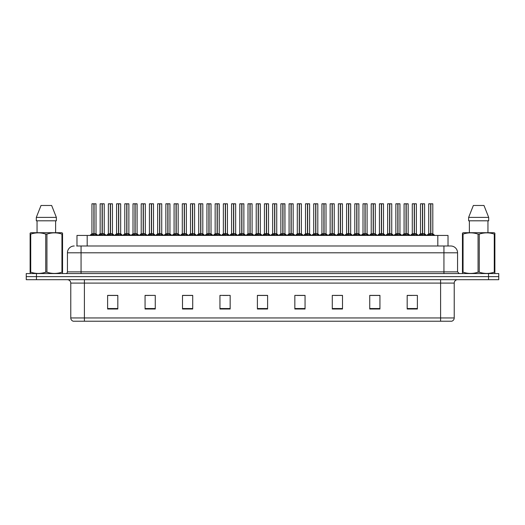 <?xml version="1.0" encoding="UTF-8"?>
<svg xmlns="http://www.w3.org/2000/svg" width="525" height="525" viewBox="0 0 525 525"><rect width="100%" height="100%" fill="white"/><g stroke="black" fill="none" stroke-linecap="round" stroke-linejoin="round"><path stroke-width="0.79" d="M76.978 245.989L76.978 235.436L448.022 235.436L448.022 245.989M454.223 317.953C454.132 319.587 453.311 320.677 451.769 321.221L440.606 321.221L440.606 317.953L454.223 317.953L454.223 283.093A3.406 3.406 0 0 1 457.629 279.694M440.606 321.221L73.231 321.221A3.406 3.406 0 0 1 70.777 317.953L70.777 283.093C70.573 281.026 69.438 279.891 67.371 279.694M36.461 273.564L498.75 273.564L498.75 276.629L26.25 276.629L26.25 279.694L36.461 279.694L36.461 276.629L26.25 276.629L26.25 273.564L36.461 273.564L36.461 276.629L498.75 276.629L498.75 279.694L36.461 279.694M417.388 309.002L417.388 295.385L407.177 295.385L407.177 309.002L417.388 309.002M379.942 309.002L379.942 295.385L369.731 295.385L369.731 309.002L379.942 309.002M342.497 309.002L342.497 295.385L332.286 295.385L332.286 309.002L342.497 309.002M305.051 309.002L305.051 295.385L294.84 295.385L294.84 309.002L305.051 309.002M117.823 309.002L117.823 295.385L107.612 295.385L107.612 309.002L117.823 309.002M155.269 309.002L155.269 295.385L145.058 295.385L145.058 309.002L155.269 309.002M192.714 309.002L192.714 295.385L182.503 295.385L182.503 309.002L192.714 309.002M230.16 309.002L230.16 295.385L219.949 295.385L219.949 309.002L230.16 309.002M267.606 309.002L267.606 295.385L257.394 295.385L257.394 309.002L267.606 309.002M337.851 295.45L334.747 295.45M378.925 295.45L375.815 295.45M370.709 295.45L379.942 295.45M407.177 295.45L416.889 295.385M411.784 295.45L408.673 295.45M222.856 295.45L227.962 295.45M189.998 295.45L186.887 295.45M145.058 295.45L154.028 295.385M148.923 295.45L145.819 295.45M116.064 295.45L112.96 295.45M107.855 295.45L117.823 295.45M304.999 295.45L301.888 295.45M296.783 295.45L305.051 295.45M263.924 295.45L260.813 295.45M267.606 295.45L257.394 295.45M192.714 295.45L182.503 295.45M342.497 295.45L332.305 295.385M76.821 245.989L450.647 245.989M76.67 245.989L81.06 245.989L81.06 252.801L67.443 252.801L67.443 271.865A1.7 1.7 0 0 1 65.737 273.564M74.248 245.989A6.805 6.805 0 0 0 67.443 252.801M450.752 245.989A6.805 6.805 0 0 1 457.557 252.801L457.557 271.865L459.263 273.564M99.304 235.436L102.106 233.763L102.099 234.951L102.165 233.395L105.079 235.436M102.106 203.779L100.15 203.844L102.106 203.779L100.15 203.844L100.15 233.737L102.099 233.763M104.167 203.779L102.277 203.779L104.232 203.844L104.232 233.737L102.283 233.737L104.298 233.868L102.506 233.868M102.106 203.844L102.106 233.737L100.15 233.737L98.149 235.436L100.085 233.868L101.876 233.868M102.277 203.779L102.283 233.763M100.216 203.779L102.874 203.779M102.191 233.737L102.165 203.779M103.471 235.436L102.283 234.951M102.099 234.951L100.912 235.436M102.283 203.844L102.283 233.737M91.088 235.436L93.89 233.763L93.89 234.951L93.949 233.395L96.862 235.436M91.934 203.844L93.89 203.779L91.934 203.844L91.934 233.737L93.89 233.763M96.022 203.844L94.067 203.844L94.067 233.737L96.022 233.737L96.022 203.844L92.006 203.779M94.067 203.844L95.95 203.779M93.89 203.844L93.89 233.737L91.934 233.737L89.939 235.436M94.067 203.779L94.067 233.763M93.975 233.737L96.016 233.737L94.29 233.868M95.255 235.436L94.067 234.951M93.89 234.951L92.695 235.436M93.89 203.779L93.89 233.737M93.949 203.779L93.299 203.779M62.337 273.564L62.547 272.186L61.943 272.186L61.943 234.091C56.962 232.444 51.962 232.444 46.935 234.091L45.734 234.091C40.753 232.444 35.746 232.444 30.726 234.091L30.122 234.091L30.122 233.152L30.909 232.713L30.122 233.152L30.122 272.613M46.935 234.091L46.935 272.186C51.916 273.833 56.923 273.833 61.943 272.186M46.935 272.186L45.734 272.186L45.734 234.091M30.726 234.091L30.726 272.186C35.707 273.833 40.707 273.833 45.734 272.186M30.726 272.186L30.122 272.186L30.332 273.564M62.547 237.818L62.547 233.152L61.76 232.713L62.547 233.152L62.547 234.091L61.943 234.091M61.76 232.713L30.909 232.713M51.647 205.478L56.365 217.396L51.647 205.478L41.022 205.478L36.304 217.396L36.304 220.802L56.365 220.802L56.365 217.396L36.304 217.396L41.022 205.478M37.052 220.802L37.052 232.713M55.617 232.713L55.617 220.802L55.617 232.713M62.547 234.091L62.547 272.613M494.668 273.564L494.878 272.186L494.274 272.186L494.274 234.091C489.293 232.444 484.293 232.444 479.266 234.091L478.065 234.091C473.084 232.444 468.077 232.444 463.057 234.091L462.453 234.091L462.453 233.152L463.24 232.713L462.453 233.152L462.453 272.613M479.266 234.091L479.266 272.186C484.247 273.833 489.254 273.833 494.274 272.186M479.266 272.186L478.065 272.186L478.065 234.091M463.057 234.091L463.057 272.186C468.038 273.833 473.038 273.833 478.065 272.186M463.057 272.186L462.453 272.186L462.663 273.564M494.878 237.818L494.878 233.152L494.091 232.713L494.878 233.152L494.878 234.091L494.274 234.091M494.091 232.713L463.24 232.713M483.978 205.478L488.696 217.396L483.978 205.478L473.353 205.478L468.635 217.396L468.635 220.802L488.696 220.802L488.696 217.396L468.635 217.396L473.353 205.478M469.383 220.802L469.383 232.713M487.948 232.713L487.948 220.802M494.878 234.091L494.878 272.613M488.696 217.396L488.696 220.802M115.736 235.436L118.532 233.763L118.532 234.951L118.591 233.395L121.505 235.436M118.532 203.779L116.576 203.844L118.532 203.779L116.576 203.844L116.576 233.737L118.532 233.763M120.593 203.779L118.709 203.779L120.665 203.844L120.665 233.737L118.709 233.737L120.724 233.868L118.932 233.868M118.532 203.844L118.532 233.737L116.576 233.737L114.581 235.436L116.576 233.737M118.709 203.779L118.709 233.763M116.648 203.779L119.3 203.779M118.617 233.737L118.591 203.779M119.903 235.436L118.709 234.951M118.532 234.951L117.338 235.436M118.709 203.844L118.709 233.737M132.162 235.436L134.958 233.763L134.958 234.951L135.017 233.395L137.937 235.436M134.964 203.779L133.009 203.844L134.964 203.779L133.009 203.844L133.009 233.737L134.958 233.763M137.025 203.779L135.732 203.779L137.091 203.844L137.091 233.737L135.135 233.737L137.091 233.737L137.025 203.779L135.135 203.779L135.135 233.737M134.958 203.844L134.958 233.737L133.009 233.737L133.009 203.844M135.135 203.779L135.135 233.763M133.074 203.779L135.732 203.779M135.05 233.737L135.017 203.779M136.329 235.436L135.135 234.951M134.958 234.951L133.77 235.436M148.588 235.436L151.39 233.763L151.39 234.951L151.449 233.395L154.363 235.436M151.39 203.779L149.435 203.844L151.39 203.779L149.435 203.844L149.435 233.737L151.39 233.763M153.451 203.779L151.561 203.779L153.523 203.844L153.523 233.737L151.567 233.737L153.582 233.868L151.791 233.868M151.39 203.844L151.39 233.737L149.435 233.737L147.44 235.436L149.435 233.737M151.561 203.779L151.567 233.763M149.5 203.779L152.158 203.779M151.476 233.737L151.449 203.779M152.755 235.436L151.567 234.951M151.39 234.951L150.196 235.436M151.567 203.844L151.567 233.737M165.021 235.436L167.816 233.763L167.816 234.951L167.875 233.395L170.796 235.436M167.823 203.779L165.861 203.844L167.823 203.779L165.861 203.844L165.861 233.737L167.816 233.763M169.883 203.779L167.993 203.779L169.949 203.844L169.949 233.737L167.993 233.737L170.008 233.868L168.217 233.868M167.816 203.844L167.816 233.737L165.867 233.737L163.866 235.436L165.802 233.868L167.593 233.868M167.993 203.779L167.993 233.763M165.933 203.779L168.584 203.779M167.908 233.737L167.875 203.779M169.188 235.436L167.993 234.951M167.816 234.951L166.628 235.436M167.993 203.844L167.993 233.737M107.52 235.436L110.316 233.763L110.316 234.951L110.375 233.395L113.295 235.436M108.367 203.844L110.322 203.779L108.367 203.844L108.367 233.737L110.316 233.763M112.448 203.844L110.493 203.844L110.493 233.737L112.448 233.737L112.448 203.844L108.432 203.779M110.493 203.844L112.383 203.779M110.316 203.844L110.316 233.737L108.367 233.737L106.365 235.436M110.493 203.779L110.493 233.763M110.407 233.737L112.448 233.737L110.722 233.868M111.687 235.436L110.493 234.951M110.316 234.951L109.128 235.436M110.322 203.779L110.316 233.737M110.375 203.779L109.725 203.779M123.946 235.436L126.748 233.763L126.748 234.951L126.807 233.395L129.721 235.436M124.793 203.844L126.748 203.779L124.793 203.844L124.793 233.737L126.748 233.763M128.874 203.844L126.925 203.844L126.925 233.737L128.874 233.737L128.874 203.844L124.858 203.779M126.925 203.844L128.809 203.779M126.748 203.844L126.748 233.737L124.793 233.737L122.791 235.436M126.919 203.779L126.925 233.763M126.807 233.737L128.874 233.737L127.148 233.868M128.113 235.436L126.925 234.951M126.748 234.951L125.554 235.436M126.748 203.779L126.748 233.737M126.807 203.779L126.151 203.779M140.378 235.436L143.174 233.763L143.174 234.951L143.233 233.395L146.153 235.436M141.218 203.844L143.174 203.779L141.218 203.844L141.218 233.737L143.174 233.763M145.307 203.844L143.351 203.844L143.351 233.737L145.307 233.737L145.307 203.844L141.291 203.779M143.351 203.844L145.235 203.779M143.174 203.844L143.174 233.737L141.218 233.737L139.223 235.436M143.351 203.779L143.351 233.763M143.266 233.737L145.307 233.737L143.574 233.868M144.546 235.436L143.351 234.951M143.174 234.951L141.98 235.436M143.174 203.779L143.174 233.737M143.233 203.779L142.583 203.779M156.804 235.436L159.6 233.763L159.6 234.951L159.659 233.395L162.579 235.436M157.651 203.844L159.607 203.779L157.651 203.844L157.651 233.737L159.6 233.763M161.733 203.844L159.784 203.844L159.784 233.737L161.733 233.737L161.733 203.844L157.717 203.779M159.784 203.844L161.667 203.779M159.6 203.844L159.6 233.737L157.651 233.737L155.649 235.436M159.777 203.779L159.784 233.763M159.692 233.737L161.733 233.737L160.007 233.868M160.972 235.436L159.784 234.951M159.6 234.951L158.412 235.436M159.607 203.779L159.6 233.737M159.659 203.779L159.009 203.779M181.447 235.436L184.249 233.763L184.242 234.951L184.308 233.395L187.222 235.436M184.249 203.779L182.293 203.844L184.249 203.779L182.293 203.844L182.293 233.737L184.249 233.763M186.309 203.779L184.419 203.779L186.375 203.844L186.375 233.737L184.426 233.737L186.441 233.868L184.649 233.868M184.249 203.844L184.249 233.737L182.293 233.737L180.292 235.436L182.227 233.868L184.019 233.868M184.419 203.779L184.426 233.763M182.359 203.779L185.017 203.779M184.334 233.737L184.308 203.779M185.614 235.436L184.426 234.951M184.242 234.951L183.054 235.436M184.426 203.844L184.426 233.737M197.879 235.436L200.675 233.763L200.675 234.951L200.734 233.395L203.648 235.436M200.675 203.779L198.719 203.844L200.675 203.779L198.719 203.844L198.719 233.737L200.675 233.763M202.735 203.779L200.852 203.779L202.808 203.844L202.808 233.737L200.852 233.737L202.867 233.868L201.075 233.868M200.675 203.844L200.675 233.737L198.719 233.737L196.724 235.436L198.66 233.868L200.452 233.868M200.852 203.779L200.852 233.763M198.791 203.779L201.442 203.779M200.76 233.737L200.734 203.779M202.046 235.436L200.852 234.951M200.675 234.951L199.48 235.436M200.852 203.844L200.852 233.737M214.305 235.436L217.101 233.763L217.101 234.951L217.16 233.395L220.08 235.436M217.107 203.779L215.152 203.844L217.107 203.779L215.152 203.844L215.152 233.737L217.101 233.763M219.168 203.779L217.875 203.779L219.233 203.844L219.233 233.737L217.278 233.737L219.233 233.737L219.168 203.779L217.278 203.779L217.278 233.737M217.101 203.844L217.101 233.737L215.152 233.737L213.15 235.436L215.086 233.868L216.877 233.868M217.278 203.779L217.278 233.763M215.217 203.779L217.875 203.779M217.192 233.737L217.16 203.779M218.472 235.436L217.278 234.951M217.101 234.951L215.913 235.436M230.731 235.436L233.533 233.763L233.533 234.951L233.592 233.395L236.506 235.436M233.533 203.779L231.577 203.844L233.533 203.779L231.577 203.844L231.577 233.737L233.533 233.763M235.594 203.779L233.704 203.779L235.666 203.844L235.666 233.737L233.71 233.737L235.725 233.868L233.933 233.868M233.533 203.844L233.533 233.737L231.577 233.737L229.582 235.436L231.518 233.868L233.31 233.868M233.704 203.779L233.71 233.763M231.643 203.779L234.301 203.779M233.618 233.737L233.592 203.779M234.898 235.436L233.71 234.951M233.533 234.951L232.339 235.436M233.71 203.844L233.71 233.737M173.23 235.436L176.032 233.763L176.032 234.951L176.092 233.395L179.005 235.436M174.077 203.844L176.032 203.779L174.077 203.844L174.077 233.737L176.032 233.763M178.165 203.844L176.21 203.844L176.21 233.737L178.165 233.737L178.165 203.844L174.149 203.779M176.21 203.844L178.093 203.779M176.032 203.844L176.032 233.737L174.077 233.737L172.082 235.436M176.21 203.779L176.21 233.763M176.092 233.737L178.159 233.737L176.433 233.868M177.398 235.436L176.21 234.951M176.032 234.951L174.838 235.436M176.032 203.779L176.032 233.737M176.092 203.779L175.442 203.779M189.663 235.436L192.458 233.763L192.458 234.951L192.518 233.395L195.438 235.436M190.509 203.844L192.465 203.779L190.509 203.844L190.509 233.737L192.458 233.763M194.591 203.844L192.636 203.844L192.636 233.737L194.591 233.737L194.591 203.844L190.575 203.779M192.636 203.844L194.526 203.779M192.458 203.844L192.458 233.737L190.509 233.737L188.508 235.436M192.636 203.779L192.636 233.763M192.55 233.737L194.591 233.737L192.865 233.868M193.83 235.436L192.636 234.951M192.458 234.951L191.271 235.436M192.465 203.779L192.458 233.737M192.518 203.779L191.868 203.779M206.089 235.436L208.891 233.763L208.891 234.951L208.95 233.395L211.864 235.436M206.935 203.844L208.891 203.779L206.935 203.844L206.935 233.737L208.891 233.763M211.017 203.844L209.068 203.844L209.068 233.737L211.017 233.737L211.017 203.844L207.001 203.779M209.068 203.844L210.952 203.779M208.891 203.844L208.891 233.737L206.935 233.737L204.934 235.436M209.062 203.779L209.068 233.763M208.976 233.737L211.017 233.737L209.291 233.868M210.256 235.436L209.068 234.951M208.891 234.951L207.697 235.436M208.891 203.779L208.891 233.737M208.95 203.779L208.294 203.779M222.521 235.436L225.317 233.763L225.317 234.951L225.376 233.395L228.296 235.436M223.361 203.844L225.317 203.779L223.361 203.844L223.361 233.737L225.317 233.763M227.45 203.844L225.494 203.844L225.494 233.737L227.45 233.737L227.45 203.844L223.433 203.779M225.494 203.844L227.377 203.779M225.317 203.844L225.317 233.737L223.361 233.737L221.366 235.436M225.494 203.779L225.494 233.763M225.717 233.868L227.45 233.737L225.409 233.737M226.688 235.436L225.494 234.951M225.317 234.951L224.123 235.436M225.317 203.779L225.317 233.737M225.376 203.779L224.726 203.779M247.163 235.436L249.959 233.763L249.959 234.951L250.018 233.395L252.938 235.436M249.966 203.779L248.003 203.844L249.966 203.779L248.003 203.844L248.003 233.737L249.959 233.763M252.026 203.779L250.136 203.779L252.092 203.844L252.092 233.737L250.136 233.737L252.151 233.868L250.359 233.868M249.959 203.844L249.959 233.737L248.01 233.737L246.008 235.436L247.944 233.868L249.736 233.868M250.136 203.779L250.077 233.737L250.018 203.779M248.076 203.779L250.727 203.779M250.051 233.737L250.136 234.951L250.136 233.763M251.331 235.436L250.136 234.951M249.959 234.951L248.771 235.436M250.136 203.844L250.136 233.737M263.589 235.436L266.392 233.763L266.385 234.951L266.451 233.395L269.364 235.436M266.392 203.779L264.436 203.844L266.392 203.779L264.436 203.844L264.436 233.737L266.392 233.763M268.452 203.779L266.562 203.779L268.518 203.844L268.518 233.737L266.569 233.737L268.583 233.868L266.792 233.868M266.392 203.844L266.392 233.737L264.436 233.737L262.434 235.436L264.37 233.868L266.162 233.868M266.562 203.779L266.569 233.763M264.502 203.779L267.159 203.779M266.477 233.737L266.451 203.779M267.757 235.436L266.569 234.951M266.385 234.951L265.197 235.436M266.569 203.844L266.569 233.737M280.022 235.436L282.817 233.763L282.817 234.951L282.877 233.395L285.79 235.436M282.817 203.779L280.862 203.844L282.817 203.779L280.862 203.844L280.862 233.737L282.817 233.763M284.878 203.779L283.585 203.779L284.95 203.844L284.95 233.737L282.995 233.737L284.95 233.737L284.878 203.779L282.995 203.779L282.995 233.737M282.817 203.844L282.817 233.737L280.862 233.737L278.867 235.436L280.803 233.868L282.594 233.868M282.995 203.779L282.995 233.763M280.934 203.779L283.585 203.779M282.903 233.737L282.877 203.779M284.189 235.436L282.995 234.951M282.817 234.951L281.623 235.436M296.448 235.436L299.243 233.763L299.243 234.951L299.303 233.395L302.223 235.436M299.25 203.779L297.294 203.844L299.25 203.779L297.294 203.844L297.294 233.737L299.243 233.763M301.311 203.779L299.421 203.779L301.376 203.844L301.376 233.737L299.421 233.737L301.442 233.868L299.65 233.868M299.243 203.844L299.243 233.737L297.294 233.737L295.293 235.436L297.229 233.868L299.02 233.868M299.421 203.779L299.362 233.737L299.303 203.779M297.36 203.779L300.018 203.779M299.335 233.737L299.421 234.951L299.421 233.763M300.615 235.436L299.421 234.951M299.243 234.951L298.056 235.436M299.421 203.844L299.421 233.737M312.874 235.436L315.676 233.763L315.676 234.951L315.735 233.395L318.649 235.436M315.676 203.779L313.72 203.844L315.676 203.779L313.72 203.844L313.72 233.737L315.676 233.763M317.737 203.779L316.444 203.779L317.809 203.844L317.809 233.737L315.853 233.737L315.847 203.779L317.809 203.844L315.853 203.844M315.676 203.844L315.676 233.737L313.72 233.737L311.725 235.436L313.661 233.868L315.453 233.868M315.847 203.779L315.853 233.763M313.786 203.779L316.444 203.779M315.761 233.737L315.735 203.779M317.041 235.436L315.853 234.951M315.676 234.951L314.482 235.436M329.306 235.436L332.102 233.763L332.102 234.951L332.161 233.395L335.081 235.436M332.108 203.779L330.146 203.844L332.108 203.779L330.146 203.844L330.146 233.737L332.102 233.763M334.169 203.779L332.279 203.779L334.235 203.844L334.235 233.737L332.279 233.737L334.294 233.868L332.502 233.868M332.102 203.844L332.102 233.737L330.153 233.737L330.146 203.844M332.279 203.779L332.279 233.763M330.218 203.779L332.87 203.779M332.194 233.737L332.161 203.779M333.473 235.436L332.279 234.951M332.102 234.951L330.914 235.436M332.279 203.844L332.279 233.737M238.947 235.436L241.743 233.763L241.743 234.951L241.802 233.395L244.722 235.436M239.794 203.844L241.749 203.779L239.794 203.844L239.794 233.737L241.743 233.763M243.876 203.844L241.927 203.844L241.927 233.737L243.876 233.737L243.876 203.844L239.859 203.779M241.927 203.844L243.81 203.779M241.743 203.844L241.743 233.737L239.794 233.737L237.792 235.436M241.92 203.779L241.927 233.763M241.835 233.737L243.876 233.737L242.15 233.868M243.114 235.436L241.927 234.951M241.743 234.951L240.555 235.436M241.749 203.779L241.743 233.737M241.802 203.779L241.152 203.779M255.373 235.436L258.175 233.763L258.175 234.951L258.234 233.395L261.148 235.436M256.22 203.844L258.175 203.779L256.22 203.844L256.22 233.737L258.175 233.763M260.308 203.844L258.353 203.844L258.353 233.737L260.308 233.737L260.308 203.844L256.292 203.779M258.353 203.844L260.236 203.779M258.175 203.844L258.175 233.737L256.22 233.737L254.225 235.436M258.353 203.779L258.353 233.763M258.261 233.737L260.302 233.737L258.576 233.868M259.54 235.436L258.353 234.951M258.175 234.951L256.981 235.436M258.175 203.779L258.175 233.737M258.234 203.779L257.585 203.779M271.806 235.436L274.601 233.763L274.601 234.951L274.66 233.395L277.581 235.436M272.652 203.844L274.608 203.779L272.652 203.844L272.652 233.737L274.601 233.763M276.734 203.844L274.778 203.844L274.778 233.737L276.734 233.737L276.734 203.844L272.718 203.779M274.778 203.844L276.668 203.779M274.601 203.844L274.601 233.737L272.652 233.737L270.651 235.436M274.778 203.779L274.778 233.763M275.008 233.868L276.734 233.737L274.693 233.737M275.973 235.436L274.778 234.951M274.601 234.951L273.413 235.436M274.608 203.779L274.601 233.737M274.66 203.779L274.011 203.779M288.232 235.436L291.034 233.763L291.034 234.951L291.093 233.395L294.007 235.436M289.078 203.844L291.034 203.779L289.078 203.844L289.078 233.737L291.034 233.763M293.16 203.844L291.211 203.844L291.211 233.737L293.16 233.737L293.16 203.844L289.144 203.779M291.211 203.844L293.094 203.779M291.034 203.844L291.034 233.737L289.078 233.737L287.077 235.436M291.204 203.779L291.211 233.763M291.119 233.737L293.16 233.737L291.434 233.868M292.399 235.436L291.211 234.951M291.034 234.951L289.839 235.436M291.034 203.779L291.034 233.737M291.093 203.779L290.437 203.779M304.664 235.436L307.46 233.763L307.46 234.951L307.519 233.395L310.439 235.436M305.504 203.844L307.46 203.779L305.504 203.844L305.504 233.737L307.46 233.763M309.592 203.844L307.637 203.844L307.637 233.737L309.592 233.737L309.592 203.844L305.576 203.779M307.637 203.844L309.52 203.779M307.46 203.844L307.46 233.737L305.504 233.737L303.509 235.436M307.637 203.779L307.637 233.763M307.552 233.737L309.592 233.737L307.86 233.868M308.831 235.436L307.637 234.951M307.46 234.951L306.272 235.436M307.46 203.779L307.46 233.737M307.519 203.779L306.869 203.779M321.09 235.436L323.886 233.763L323.886 234.951L323.945 233.395L326.865 235.436M321.937 203.844L323.892 203.779L321.937 203.844L321.937 233.737L323.886 233.763M326.018 203.844L324.069 203.844L324.069 233.737L326.018 233.737L326.018 203.844L322.002 203.779M324.069 203.844L325.953 203.779M323.886 203.844L323.886 233.737L321.937 233.737L319.935 235.436M324.063 203.779L324.069 233.763M323.978 233.737L326.018 233.737L324.293 233.868M325.257 235.436L324.069 234.951M323.886 234.951L322.698 235.436M323.892 203.779L323.886 233.737M323.945 203.779L323.295 203.779M345.732 235.436L348.534 233.763L348.534 234.951L348.593 233.395L351.507 235.436M348.534 203.779L346.579 203.844L348.534 203.779L346.579 203.844L346.579 233.737L348.534 233.763M350.595 203.779L348.705 203.779L350.661 203.844L350.661 233.737L348.712 233.737L350.726 233.868L348.935 233.868M348.534 203.844L348.534 233.737L346.579 233.737L346.579 203.844M348.705 203.779L348.712 233.763M346.644 203.779L349.302 203.779M348.62 233.737L348.593 203.779M349.899 235.436L348.712 234.951M348.534 234.951L347.34 235.436M348.712 203.844L348.712 233.737M362.165 235.436L364.96 233.763L364.96 234.951L365.019 233.395L367.933 235.436M364.96 203.779L363.005 203.844L364.96 203.779L363.005 203.844L363.005 233.737L364.96 233.763M367.021 203.779L365.137 203.779L367.093 203.844L367.093 233.737L365.137 233.737L367.152 233.868L365.361 233.868M364.96 203.844L364.96 233.737L363.005 233.737L361.01 235.436L362.946 233.868L364.737 233.868M365.137 203.779L365.137 233.763M363.077 203.779L365.728 203.779M365.046 233.737L365.019 203.779M366.332 235.436L365.137 234.951M364.96 234.951L363.766 235.436M365.137 203.844L365.137 233.737M378.591 235.436L381.386 233.763L381.386 234.951L381.445 233.395L384.366 235.436M381.393 203.779L379.437 203.844L381.393 203.779L379.437 203.844L379.437 233.737L381.386 233.763M383.453 203.779L381.563 203.779L383.519 203.844L383.519 233.737L381.563 233.737L383.585 233.868L381.793 233.868M381.386 203.844L381.386 233.737L379.437 233.737L377.436 235.436L379.372 233.868L381.163 233.868M381.563 203.779L381.563 233.763M379.503 203.779L382.161 203.779M381.478 233.737L381.445 203.779M382.758 235.436L381.563 234.951M381.386 234.951L380.198 235.436M381.563 203.844L381.563 233.737M395.017 235.436L397.819 233.763L397.819 234.951L397.878 233.395L400.792 235.436M397.819 203.779L395.863 203.844L397.819 203.779L395.863 203.844L395.863 233.737L397.819 233.763M399.879 203.779L397.989 203.779L399.952 203.844L399.952 233.737L397.996 233.737L400.011 233.868L398.219 233.868M397.819 203.844L397.819 233.737L395.863 233.737L393.868 235.436L395.804 233.868L397.596 233.868M397.989 203.779L397.996 233.763M395.929 203.779L398.587 203.779M397.904 233.737L397.878 203.779M399.184 235.436L397.996 234.951M397.819 234.951L396.624 235.436M397.996 203.844L397.996 233.737M411.449 235.436L414.245 233.763L414.245 234.951L414.304 233.395L417.224 235.436M414.251 203.779L412.289 203.844L414.251 203.779L412.289 203.844L412.289 233.737L414.245 233.763M416.312 203.779L414.422 203.779L416.377 203.844L416.377 233.737L414.422 233.737L416.437 233.868L414.645 233.868M414.245 203.844L414.245 233.737L412.296 233.737L412.289 203.844M414.422 203.779L414.422 233.763M412.361 203.779L415.012 203.779M414.337 233.737L414.304 203.779M415.616 235.436L414.422 234.951M414.245 234.951L413.057 235.436M414.422 203.844L414.422 233.737M427.875 235.436L430.677 233.763L430.677 234.951L430.736 233.395L433.65 235.436M428.722 203.844L430.677 203.779L428.722 203.844L428.722 233.737L430.677 233.763M432.803 203.844L430.854 203.844L430.854 233.737L432.803 233.737L432.803 203.844L428.787 203.779M430.854 203.844L432.738 203.779M430.677 203.844L430.677 233.737L428.722 233.737L426.72 235.436M430.848 203.779L430.854 233.763M430.762 233.737L430.736 203.779L430.08 203.779M432.042 235.436L430.854 234.951M430.677 234.951L429.483 235.436M337.516 235.436L340.318 233.763L340.318 234.951L340.377 233.395L343.291 235.436M338.363 203.844L340.318 203.779L338.363 203.844L338.363 233.737L340.318 233.763M342.451 203.844L340.495 203.844L340.495 233.737L342.451 233.737L342.451 203.844L338.435 203.779M340.495 203.844L342.379 203.779M340.318 203.844L340.318 233.737L338.363 233.737L336.367 235.436M340.495 203.779L340.495 233.763M340.403 233.737L342.444 233.737L340.718 233.868M341.683 235.436L340.495 234.951M340.318 234.951L339.124 235.436M340.318 203.779L340.318 233.737M340.377 203.779L339.727 203.779M353.948 235.436L356.744 233.763L356.744 234.951L356.803 233.395L359.723 235.436M354.795 203.844L356.751 203.779L354.795 203.844L354.795 233.737L356.744 233.763M358.877 203.844L356.921 203.844L356.921 233.737L358.877 233.737L358.877 203.844L354.861 203.779M356.921 203.844L358.811 203.779M356.744 203.844L356.744 233.737L354.795 233.737L352.793 235.436M356.921 203.779L356.921 233.763M356.836 233.737L358.877 233.737L357.151 233.868M358.116 235.436L356.921 234.951M356.744 234.951L355.556 235.436M356.751 203.779L356.744 233.737M356.803 203.779L356.153 203.779M370.374 235.436L373.177 233.763L373.177 234.951L373.236 233.395L376.149 235.436M371.221 203.844L373.177 203.779L371.221 203.844L371.221 233.737L373.177 233.763M375.303 203.844L373.354 203.844L373.354 233.737L375.303 233.737L375.303 203.844L371.287 203.779M373.354 203.844L375.237 203.779M373.177 203.844L373.177 233.737L371.221 233.737L369.219 235.436M373.347 203.779L373.354 233.763M373.262 233.737L375.303 233.737L373.577 233.868M374.542 235.436L373.354 234.951M373.177 234.951L371.982 235.436M373.177 203.779L373.177 233.737M373.236 203.779L372.579 203.779M386.807 235.436L389.602 233.763L389.602 234.951L389.662 233.395L392.582 235.436M387.647 203.844L389.602 203.779L387.647 203.844L387.647 233.737L389.602 233.763M391.735 203.844L389.78 203.844L389.78 233.737L391.735 233.737L391.735 203.844L387.719 203.779M389.78 203.844L391.663 203.779M389.602 203.844L389.602 233.737L387.647 233.737L385.652 235.436M389.78 203.779L389.78 233.763M389.694 233.737L391.735 233.737L390.003 233.868M390.974 235.436L389.78 234.951M389.602 234.951L388.415 235.436M389.602 203.779L389.602 233.737M389.662 203.779L389.012 203.779M403.233 235.436L406.028 233.763L406.028 234.951L406.087 233.395L409.008 235.436M404.079 203.844L406.035 203.779L404.079 203.844L404.079 233.737L406.028 233.763M408.161 203.844L406.212 203.844L406.212 233.737L408.161 233.737L408.161 203.844L404.145 203.779M406.212 203.844L408.096 203.779M406.028 203.844L406.028 233.737L404.079 233.737L402.078 235.436M406.206 203.779L406.212 233.763M406.12 233.737L408.161 233.737L406.435 233.868M407.4 235.436L406.212 234.951M406.028 234.951L404.841 235.436M406.035 203.779L406.028 233.737M406.087 203.779L405.438 203.779M419.659 235.436L422.461 233.763L422.461 234.951L422.52 233.395L425.434 235.436M420.505 203.844L422.461 203.779L420.505 203.844L420.505 233.737L422.461 233.763M424.594 203.844L422.638 203.844L422.638 233.737L424.594 233.737L424.594 203.844L420.577 203.779M422.638 203.844L424.522 203.779M422.461 203.844L422.461 233.737L420.505 233.737L418.51 235.436M422.638 203.779L422.638 233.763M422.546 233.737L424.587 233.737L422.861 233.868M423.826 235.436L422.638 234.951M422.461 234.951L421.267 235.436M422.461 203.779L422.461 233.737M422.52 203.779L421.87 203.779M430.854 233.737L432.803 233.737L431.077 233.868M87.189 245.989L87.189 235.436M437.811 245.989L437.811 235.436M440.606 279.694L440.606 283.093L70.777 283.093M454.223 283.093L440.606 283.093L440.606 317.953L84.394 317.953L84.394 321.221M70.777 317.953L84.394 317.953L84.394 279.694M488.539 279.694L488.539 273.564M267.606 308.529L257.394 308.529M230.16 308.529L219.949 308.529M192.714 308.529L182.503 308.529M155.269 308.529L145.058 308.529M117.823 308.529L107.612 308.529M305.051 308.529L294.84 308.529M342.497 308.529L332.286 308.529M379.942 308.529L369.731 308.529M417.388 308.529L407.177 308.529M81.06 273.564L81.06 271.865L457.557 271.865M67.443 271.865L81.06 271.865L81.06 252.801L443.94 252.801L443.94 273.564M457.557 252.801L443.94 252.801L443.94 245.989M104.514 234.892L104.514 235.436M99.875 234.892L99.875 235.436M93.667 233.868L91.875 233.868M96.298 234.892L96.298 235.436M91.658 234.892L91.658 235.436M118.309 233.868L116.517 233.868M120.94 234.892L120.94 235.436M116.301 234.892L116.301 235.436M134.735 233.868L133.009 233.737L131.007 235.436L132.943 233.868M137.156 233.868L139.092 235.436L137.091 233.737L135.365 233.868M137.091 203.844L135.135 203.844M137.366 234.892L137.366 235.436M132.727 234.892L132.727 235.436M151.167 233.868L149.376 233.868M153.799 234.892L153.799 235.436M149.159 234.892L149.159 235.436M170.225 234.892L170.225 235.436M165.585 234.892L165.585 235.436M110.093 233.868L108.301 233.868M112.724 234.892L112.724 235.436M108.084 234.892L108.084 235.436M126.518 233.868L124.727 233.868M129.157 234.892L129.157 235.436M124.517 234.892L124.517 235.436M142.951 233.868L141.159 233.868M145.583 234.892L145.583 235.436M140.943 234.892L140.943 235.436M159.377 233.868L157.585 233.868M162.015 234.892L162.015 235.436M157.369 234.892L157.369 235.436M186.657 234.892L186.657 235.436M182.018 234.892L182.018 235.436M203.083 234.892L203.083 235.436M198.443 234.892L198.443 235.436M219.233 233.737L217.507 233.868M219.233 203.844L217.278 203.844M219.509 234.892L219.509 235.436M214.869 234.892L214.869 235.436M235.942 234.892L235.942 235.436M231.302 234.892L231.302 235.436M175.809 233.868L174.018 233.868M178.441 234.892L178.441 235.436M173.801 234.892L173.801 235.436M192.235 233.868L190.444 233.868M194.867 234.892L194.867 235.436M190.227 234.892L190.227 235.436M208.661 233.868L206.87 233.868M211.299 234.892L211.299 235.436M206.66 234.892L206.66 235.436M225.094 233.868L223.302 233.868M227.725 234.892L227.725 235.436M223.086 234.892L223.086 235.436M252.368 234.892L252.368 235.436M247.728 234.892L247.728 235.436M268.8 234.892L268.8 235.436M264.16 234.892L264.16 235.436M284.95 233.737L283.218 233.868M284.95 203.844L282.995 203.844M285.226 234.892L285.226 235.436M280.586 234.892L280.586 235.436M301.652 234.892L301.652 235.436M297.012 234.892L297.012 235.436M315.853 233.737L317.802 233.737L316.076 233.868M318.084 234.892L318.084 235.436M313.445 234.892L313.445 235.436M331.879 233.868L330.153 233.737M334.51 234.892L334.51 235.436M329.871 234.892L329.871 235.436M241.52 233.868L239.728 233.868M244.158 234.892L244.158 235.436M239.512 234.892L239.512 235.436M257.952 233.868L256.161 233.868M260.584 234.892L260.584 235.436M255.944 234.892L255.944 235.436M274.378 233.868L272.587 233.868M277.01 234.892L277.01 235.436M272.37 234.892L272.37 235.436M290.804 233.868L289.012 233.868M293.442 234.892L293.442 235.436M288.803 234.892L288.803 235.436M307.237 233.868L305.445 233.868M309.868 234.892L309.868 235.436M305.228 234.892L305.228 235.436M323.662 233.868L321.871 233.868M326.301 234.892L326.301 235.436M321.654 234.892L321.654 235.436M348.305 233.868L346.579 233.737M350.943 234.892L350.943 235.436M346.303 234.892L346.303 235.436M367.369 234.892L367.369 235.436M362.729 234.892L362.729 235.436M383.795 234.892L383.795 235.436M379.155 234.892L379.155 235.436M400.227 234.892L400.227 235.436M395.587 234.892L395.587 235.436M414.022 233.868L412.296 233.737M416.653 234.892L416.653 235.436M412.013 234.892L412.013 235.436M430.447 233.868L428.656 233.868M433.086 234.892L433.086 235.436M428.446 234.892L428.446 235.436M340.095 233.868L338.303 233.868M342.727 234.892L342.727 235.436M338.087 234.892L338.087 235.436M356.521 233.868L354.729 233.868M359.152 234.892L359.152 235.436M354.513 234.892L354.513 235.436M372.947 233.868L371.155 233.868M375.585 234.892L375.585 235.436M370.945 234.892L370.945 235.436M389.379 233.868L387.588 233.868M392.011 234.892L392.011 235.436M387.371 234.892L387.371 235.436M405.805 233.868L404.014 233.868M408.443 234.892L408.443 235.436M403.797 234.892L403.797 235.436M422.238 233.868L420.446 233.868M424.869 234.892L424.869 235.436M420.23 234.892L420.23 235.436M104.298 233.868L106.234 235.436L104.232 233.737M96.082 233.868L98.018 235.436M120.724 233.868L122.66 235.436L120.665 233.737M153.582 233.868L155.518 235.436L153.582 233.868M170.008 233.868L171.944 235.436L170.008 233.868M112.507 233.868L114.443 235.436M128.94 233.868L130.876 235.436M145.366 233.868L147.302 235.436M161.798 233.868L163.734 235.436M186.441 233.868L188.377 235.436L186.441 233.868M202.867 233.868L204.802 235.436L202.867 233.868M219.299 233.868L221.235 235.436L219.299 233.868M235.725 233.868L237.661 235.436L235.725 233.868M178.224 233.868L180.16 235.436M194.65 233.868L196.586 235.436M211.083 233.868L213.019 235.436M227.509 233.868L229.445 235.436M252.151 233.868L254.087 235.436L252.151 233.868M268.583 233.868L270.519 235.436L268.583 233.868M285.009 233.868L286.945 235.436L285.009 233.868M301.442 233.868L303.378 235.436L301.442 233.868M317.868 233.868L319.804 235.436L317.868 233.868M330.087 233.868L328.151 235.436L330.087 233.868M334.294 233.868L336.23 235.436L334.294 233.868M243.941 233.868L245.877 235.436M260.367 233.868L262.303 235.436M276.793 233.868L278.729 235.436M293.226 233.868L295.162 235.436M309.652 233.868L311.588 235.436M326.084 233.868L328.02 235.436M346.513 233.868L344.577 235.436L346.513 233.868M350.726 233.868L352.662 235.436L350.726 233.868M367.152 233.868L369.088 235.436L367.152 233.868M383.585 233.868L385.521 235.436L383.585 233.868M400.011 233.868L401.947 235.436L400.011 233.868M412.23 233.868L410.294 235.436L412.23 233.868M416.437 233.868L418.373 235.436L416.437 233.868M432.869 233.868L434.805 235.436M342.51 233.868L344.446 235.436M358.936 233.868L360.878 235.436M375.368 233.868L377.304 235.436M391.794 233.868L393.73 235.436M408.227 233.868L410.163 235.436M424.653 233.868L426.589 235.436"/></g></svg>
